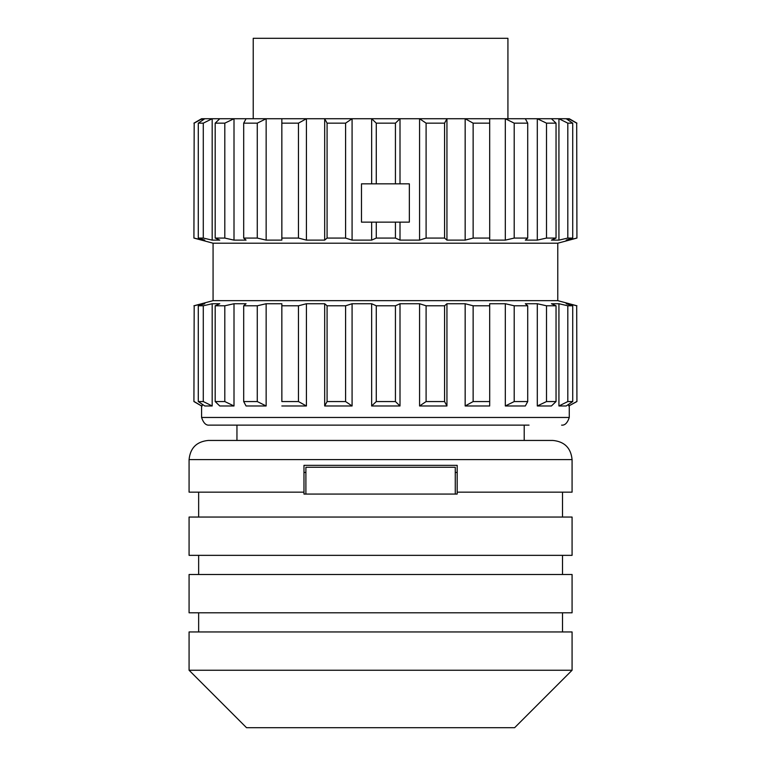 <?xml version="1.0" encoding="UTF-8"?>
<svg xmlns="http://www.w3.org/2000/svg" width="766" height="766" viewBox="0 0 766 766"><rect width="100%" height="100%" fill="white"/><g stroke="black" fill="none" stroke-linecap="round" stroke-linejoin="round"><path stroke-width="1.15" d="M236.953 440.45L236.953 425.13L209.453 425.13L529.047 425.13M561.602 425.13C564.896 425.494 567.453 422.947 569.262 417.47L201.582 417.47L201.582 405.98L193.922 401.556L194.181 305.787L202.157 303.738L202.157 304.562M193.922 401.556L194.181 305.787M201.582 405.98L194.181 401.556M202.157 404.209L202.157 405.98M202.157 303.738L204.781 303.738L198.289 305.787L198.289 401.556L203.287 401.556L203.287 305.787L212.182 303.738L212.182 405.98L203.287 401.556M198.289 305.787L203.287 305.787M198.289 401.556L204.781 405.98L212.182 405.98M212.182 303.738L219.775 303.738L215.189 305.787L215.189 401.556L224.802 401.556L224.802 305.787L234.003 303.738L234.003 405.98L224.802 401.556M215.189 305.787L224.802 305.787M215.189 401.556L219.775 405.98L234.003 405.98M234.003 303.738L246.058 303.738L243.693 305.787L243.693 401.556L257.271 401.556L257.271 305.787L266.147 303.738L266.147 405.98L257.271 401.556M243.693 305.787L257.271 305.787M243.693 401.556L246.058 405.98L266.147 405.98M281.859 401.556L281.84 303.738L281.859 401.556L298.462 401.556L298.462 305.787L306.419 303.738L306.419 405.98L298.462 401.556M281.859 305.787L298.462 305.787M281.84 405.98L306.419 405.98M327.082 401.556L324.679 405.98L324.679 303.738L327.082 305.787L327.082 401.556L345.59 401.556L345.59 305.787L352.082 303.738L352.082 405.98L345.59 401.556M327.082 305.787L345.59 305.787M324.679 405.98L352.082 405.98M376.278 401.556L371.654 405.98L371.654 303.738L376.278 305.787L376.278 401.556L395.428 401.556L395.428 305.787L400.005 303.738L400.005 405.98L395.428 401.556M376.278 305.787L395.428 305.787M371.654 405.98L400.005 405.98M426.097 401.556L419.577 405.98L419.577 303.738L426.097 305.787L426.097 401.556L444.577 401.556L444.577 305.787L446.942 303.738L446.942 405.98L444.577 401.556M426.097 305.787L444.577 305.787M419.577 405.98L446.942 405.98M473.139 401.556L465.163 405.98L465.163 303.738L473.139 305.787L473.139 401.556L489.704 401.556L489.685 303.738L505.321 303.738L514.206 305.787L514.206 401.556L527.717 401.556L527.717 305.787L525.323 303.738L537.301 303.738L546.503 305.787L546.503 401.556L556.039 401.556L556.039 305.787L551.424 303.738L558.931 303.738L567.817 305.787L567.817 401.556L572.729 401.556L572.729 305.787L566.208 303.738L568.745 303.738L576.702 305.787L576.922 401.556L576.702 305.787M473.139 305.787L489.704 305.787M465.163 405.98L489.685 405.98L489.704 401.556M514.206 305.787L527.717 305.787M514.206 401.556L505.321 405.98L505.321 303.738M505.321 405.98L525.323 405.98L527.717 401.556M546.503 305.787L556.039 305.787M546.503 401.556L537.301 405.98L537.301 303.738M537.301 405.98L551.424 405.98L556.039 401.556M567.817 305.787L572.729 305.787M567.817 401.556L558.931 405.98L558.931 303.738M558.931 405.98L566.208 405.98L572.729 401.556M576.702 401.556L568.745 405.98L568.745 404.276M568.745 304.523L568.745 303.738M568.745 405.98L576.922 401.556M446.942 303.738L465.163 303.738M400.005 303.738L419.577 303.738M352.082 303.738L371.654 303.738M306.419 303.738L324.679 303.738M266.147 303.738L281.84 303.738M193.922 305.787L213.072 300.655L557.772 300.655L576.922 305.787M213.072 300.655L213.072 243.205L557.772 243.205L576.922 238.073L576.702 123.154L576.922 238.073M213.072 243.205L193.922 238.073L194.181 123.154L202.157 118.73L202.157 120.501M193.922 238.073L194.181 123.154M193.922 123.154L201.582 118.73L204.781 118.73L198.289 123.154L198.289 238.073L203.287 238.073L203.287 123.154L212.182 118.73L212.182 240.122L203.287 238.073M202.157 239.298L202.157 240.122L194.181 238.073M198.289 238.073L204.781 240.122L202.157 240.122M198.289 123.154L203.287 123.154M204.781 118.73L219.775 118.73L215.189 123.154L215.189 238.073L224.802 238.073L224.802 123.154L234.003 118.73L234.003 240.122L224.802 238.073M215.189 238.073L219.775 240.122L212.182 240.122M215.189 123.154L224.802 123.154M217.86 118.73L246.058 118.73L243.693 123.154L243.693 238.073L257.271 238.073L257.271 123.154L266.147 118.73L266.147 240.122L257.271 238.073M243.693 238.073L246.058 240.122L234.003 240.122M243.693 123.154L257.271 123.154M246.058 118.73L281.84 118.73L281.859 238.073L298.462 238.073L298.462 123.154L306.419 118.73L306.419 240.122L298.462 238.073M281.859 238.073L281.84 240.122L266.147 240.122M281.84 240.122L281.84 118.73L324.679 118.73L327.082 123.154L345.59 123.154L352.082 118.73L352.082 240.122L345.59 238.073L345.59 123.154M281.859 123.154L298.462 123.154M327.082 123.154L327.082 238.073L324.679 240.122L306.419 240.122M324.679 240.122L324.679 118.73L371.654 118.73L376.278 123.154L395.428 123.154L400.005 118.73L400.005 183.84L395.428 183.84L395.428 123.154M327.082 238.073L345.59 238.073M426.097 238.073L419.577 240.122L419.577 118.73L426.097 123.154L426.097 238.073L444.577 238.073L444.577 123.154L446.942 118.73L446.942 240.122L444.577 238.073M426.097 123.154L444.577 123.154M376.278 123.154L376.278 183.84L371.654 183.84L371.654 118.73L465.163 118.73L473.139 123.154L473.139 238.073L489.704 238.073L489.685 118.73L505.321 118.73L514.206 123.154L514.206 238.073L527.717 238.073L527.717 123.154L525.323 118.73L537.301 118.73L546.503 123.154L546.503 238.073L556.039 238.073L556.039 123.154L551.424 118.73L558.931 118.73L567.817 123.154L567.817 238.073L572.729 238.073L572.729 123.154L566.208 118.73L568.745 118.73L576.702 123.154M473.139 238.073L465.163 240.122L446.942 240.122M465.163 240.122L465.163 118.73L489.685 118.73M473.139 123.154L489.704 123.154M514.206 238.073L505.321 240.122L489.685 240.122L489.704 238.073M505.321 240.122L505.321 118.73L525.323 118.73M514.206 123.154L527.717 123.154M546.503 238.073L537.301 240.122L525.323 240.122L527.717 238.073M537.301 240.122L537.301 118.73L552.985 118.73M546.503 123.154L556.039 123.154M567.817 238.073L558.931 240.122L551.424 240.122L556.039 238.073M558.931 240.122L558.931 118.73L566.208 118.73M567.817 123.154L572.729 123.154M576.702 238.073L568.745 240.122L566.208 240.122L572.729 238.073M568.745 240.122L568.745 239.337M568.745 120.434L568.745 118.73L569.262 118.73L576.922 123.154M419.577 240.122L400.005 240.122L395.428 238.073L395.428 222.14L376.278 222.14L376.278 238.073L395.428 238.073M376.278 238.073L371.654 240.122L352.082 240.122M376.278 183.84L395.428 183.84M371.654 240.122L371.654 222.14L361.475 222.14L361.475 183.84L371.654 183.84M371.654 222.14L376.278 222.14M395.428 222.14L400.005 222.14L400.005 240.122M400.005 183.84L409.35 183.84L409.35 222.14L400.005 222.14M361.475 183.84L361.475 222.14M507.925 118.73L507.925 38.3L253.23 38.3L253.23 118.73M455.263 467.26L305.893 467.26L305.893 494.07L455.263 494.07L455.263 467.26L455.263 494.07L457.178 494.07L457.178 492.155L572.078 492.155L572.078 459.6L189.078 459.6C190.236 447.995 196.623 441.609 208.228 440.45L552.928 440.45C564.542 441.609 570.919 447.995 572.078 459.6M189.078 670.25L572.078 670.25L572.078 631.95L189.078 631.95L189.078 670.25L246.528 727.7L514.628 727.7L572.078 670.25M189.078 612.8L572.078 612.8L572.078 574.5L189.078 574.5L189.078 612.8M189.078 555.35L572.078 555.35L572.078 517.05L189.078 517.05L189.078 555.35M189.078 459.6L189.078 492.155L303.978 492.155L303.978 465.345L457.178 465.345L457.178 492.155M303.978 494.07L303.978 492.155L303.978 494.07L305.893 494.07M303.978 472.43L305.893 472.43M455.263 472.43L457.178 472.43M201.582 417.47C203.421 422.966 205.977 425.513 209.242 425.13M569.262 417.47L569.262 405.98M557.772 300.655L557.772 243.205M524.203 440.45L524.203 425.13M562.503 631.95L562.503 612.8M198.653 631.95L198.653 612.8M562.503 574.5L562.503 555.35M198.653 574.5L198.653 555.35M562.503 517.05L562.503 492.155M198.653 517.05L198.653 492.155"/></g></svg>
